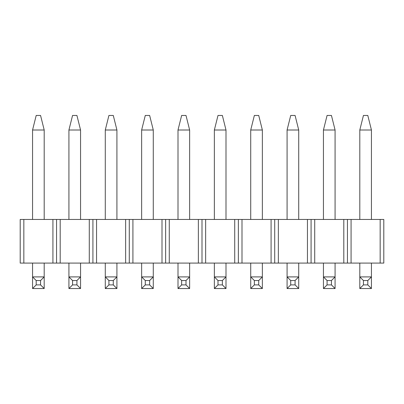 <?xml version="1.0" encoding="UTF-8"?>
<svg xmlns="http://www.w3.org/2000/svg" width="404" height="404" viewBox="0 0 404 404"><rect width="100%" height="100%" fill="white"/><g stroke="black" fill="none" stroke-linecap="round" stroke-linejoin="round"><path stroke-width="0.61" d="M56.56 263.085L20.2 263.085L20.2 219.453L23.836 219.453L23.836 263.085L52.924 263.085L52.924 219.453L20.2 219.453L20.2 263.085L23.836 263.085L23.836 219.453L56.56 219.453L56.56 263.085L52.924 263.085L52.924 219.453L56.56 219.453L56.56 263.085L56.56 219.453L60.196 219.453L60.196 263.085L56.56 263.085L56.56 219.453L60.196 219.453L60.196 263.085L89.284 263.085L56.56 263.085M40.562 280.538L36.198 280.538L36.198 284.901L40.562 284.901L40.562 280.538L44.198 276.902L44.198 263.085L44.198 288.537L32.562 288.537L36.198 284.901L40.562 284.901L40.562 280.538L36.198 280.538L32.562 276.902L44.198 276.902L44.198 288.537L40.562 284.901L44.198 288.537L32.562 288.537L36.198 284.901L36.198 280.538L32.562 276.902L32.562 288.537L32.562 276.902L44.198 276.902L40.562 280.538M44.198 219.453L44.198 130.007L32.562 130.007L32.562 219.453L32.562 130.007L36.198 115.463L40.562 115.463L44.198 130.007L44.198 219.453M32.562 263.085L32.562 276.902L32.562 263.085M44.198 130.007L40.562 115.463L36.198 115.463L32.562 130.007L44.198 130.007M76.922 280.538L72.558 280.538L72.558 284.901L76.922 284.901L76.922 280.538L80.558 276.902L80.558 263.085L80.558 288.537L68.922 288.537L72.558 284.901L76.922 284.901L76.922 280.538L72.558 280.538L68.922 276.902L80.558 276.902L80.558 288.537L76.922 284.901L80.558 288.537L68.922 288.537L72.558 284.901L72.558 280.538L68.922 276.902L68.922 288.537L68.922 276.902L80.558 276.902L76.922 280.538M80.558 219.453L80.558 130.007L68.922 130.007L68.922 219.453L68.922 130.007L72.558 115.463L76.922 115.463L80.558 130.007L80.558 219.453M68.922 263.085L68.922 276.902L68.922 263.085M80.558 130.007L76.922 115.463L72.558 115.463L68.922 130.007L80.558 130.007M113.282 280.538L108.918 280.538L108.918 284.901L113.282 284.901L113.282 280.538L116.918 276.902L116.918 263.085L116.918 288.537L105.282 288.537L108.918 284.901L113.282 284.901L113.282 280.538L108.918 280.538L105.282 276.902L116.918 276.902L116.918 288.537L113.282 284.901L116.918 288.537L105.282 288.537L108.918 284.901L108.918 280.538L105.282 276.902L105.282 288.537L105.282 276.902L116.918 276.902L113.282 280.538M116.918 219.453L116.918 130.007L105.282 130.007L105.282 219.453L105.282 130.007L108.918 115.463L113.282 115.463L116.918 130.007L116.918 219.453M105.282 263.085L105.282 276.902L105.282 263.085M116.918 130.007L113.282 115.463L108.918 115.463L105.282 130.007L116.918 130.007M149.642 280.538L145.278 280.538L145.278 284.901L149.642 284.901L149.642 280.538L153.278 276.902L153.278 263.085L153.278 288.537L141.642 288.537L145.278 284.901L149.642 284.901L149.642 280.538L145.278 280.538L141.642 276.902L153.278 276.902L153.278 288.537L149.642 284.901L153.278 288.537L141.642 288.537L145.278 284.901L145.278 280.538L141.642 276.902L141.642 288.537L141.642 276.902L153.278 276.902L149.642 280.538M153.278 219.453L153.278 130.007L141.642 130.007L141.642 219.453L141.642 130.007L145.278 115.463L149.642 115.463L153.278 130.007L153.278 219.453M141.642 263.085L141.642 276.902L141.642 263.085M153.278 130.007L149.642 115.463L145.278 115.463L141.642 130.007L153.278 130.007M186.002 280.538L181.638 280.538L181.638 284.901L186.002 284.901L186.002 280.538L189.638 276.902L189.638 263.085L189.638 288.537L178.002 288.537L181.638 284.901L186.002 284.901L186.002 280.538L181.638 280.538L178.002 276.902L189.638 276.902L189.638 288.537L186.002 284.901L189.638 288.537L178.002 288.537L181.638 284.901L181.638 280.538L178.002 276.902L178.002 288.537L178.002 276.902L189.638 276.902L186.002 280.538M189.638 219.453L189.638 130.007L178.002 130.007L178.002 219.453L178.002 130.007L181.638 115.463L186.002 115.463L189.638 130.007L189.638 219.453M178.002 263.085L178.002 276.902L178.002 263.085M189.638 130.007L186.002 115.463L181.638 115.463L178.002 130.007L189.638 130.007M222.362 280.538L217.998 280.538L217.998 284.901L222.362 284.901L222.362 280.538L225.998 276.902L225.998 263.085L225.998 288.537L214.362 288.537L217.998 284.901L222.362 284.901L222.362 280.538L217.998 280.538L214.362 276.902L225.998 276.902L225.998 288.537L222.362 284.901L225.998 288.537L214.362 288.537L217.998 284.901L217.998 280.538L214.362 276.902L214.362 288.537L214.362 276.902L225.998 276.902L222.362 280.538M225.998 219.453L225.998 130.007L214.362 130.007L214.362 219.453L214.362 130.007L217.998 115.463L222.362 115.463L225.998 130.007L225.998 219.453M214.362 263.085L214.362 276.902L214.362 263.085M225.998 130.007L222.362 115.463L217.998 115.463L214.362 130.007L225.998 130.007M258.722 280.538L254.358 280.538L254.358 284.901L258.722 284.901L258.722 280.538L262.358 276.902L262.358 263.085L262.358 288.537L250.722 288.537L254.358 284.901L258.722 284.901L258.722 280.538L254.358 280.538L250.722 276.902L262.358 276.902L262.358 288.537L258.722 284.901L262.358 288.537L250.722 288.537L254.358 284.901L254.358 280.538L250.722 276.902L250.722 288.537L250.722 276.902L262.358 276.902L258.722 280.538M262.358 219.453L262.358 130.007L250.722 130.007L250.722 219.453L250.722 130.007L254.358 115.463L258.722 115.463L262.358 130.007L262.358 219.453M250.722 263.085L250.722 276.902L250.722 263.085M262.358 130.007L258.722 115.463L254.358 115.463L250.722 130.007L262.358 130.007M295.082 280.538L290.718 280.538L290.718 284.901L295.082 284.901L295.082 280.538L298.718 276.902L298.718 263.085L298.718 288.537L287.082 288.537L290.718 284.901L295.082 284.901L295.082 280.538L290.718 280.538L287.082 276.902L298.718 276.902L298.718 288.537L295.082 284.901L298.718 288.537L287.082 288.537L290.718 284.901L290.718 280.538L287.082 276.902L287.082 288.537L287.082 276.902L298.718 276.902L295.082 280.538M298.718 219.453L298.718 130.007L287.082 130.007L287.082 219.453L287.082 130.007L290.718 115.463L295.082 115.463L298.718 130.007L298.718 219.453M287.082 263.085L287.082 276.902L287.082 263.085M298.718 130.007L295.082 115.463L290.718 115.463L287.082 130.007L298.718 130.007M331.442 280.538L327.078 280.538L327.078 284.901L331.442 284.901L331.442 280.538L335.078 276.902L335.078 263.085L335.078 288.537L323.442 288.537L327.078 284.901L331.442 284.901L331.442 280.538L327.078 280.538L323.442 276.902L335.078 276.902L335.078 288.537L331.442 284.901L335.078 288.537L323.442 288.537L327.078 284.901L327.078 280.538L323.442 276.902L323.442 288.537L323.442 276.902L335.078 276.902L331.442 280.538M335.078 219.453L335.078 130.007L323.442 130.007L323.442 219.453L323.442 130.007L327.078 115.463L331.442 115.463L335.078 130.007L335.078 219.453M323.442 263.085L323.442 276.902L323.442 263.085M335.078 130.007L331.442 115.463L327.078 115.463L323.442 130.007L335.078 130.007M367.802 280.538L363.438 280.538L363.438 284.901L367.802 284.901L367.802 280.538L371.438 276.902L371.438 263.085L371.438 288.537L359.802 288.537L363.438 284.901L367.802 284.901L367.802 280.538L363.438 280.538L359.802 276.902L371.438 276.902L371.438 288.537L367.802 284.901L371.438 288.537L359.802 288.537L363.438 284.901L363.438 280.538L359.802 276.902L359.802 288.537L359.802 276.902L371.438 276.902L367.802 280.538M371.438 219.453L371.438 130.007L359.802 130.007L359.802 219.453L359.802 130.007L363.438 115.463L367.802 115.463L371.438 130.007L371.438 219.453M359.802 263.085L359.802 276.902L359.802 263.085M371.438 130.007L367.802 115.463L363.438 115.463L359.802 130.007L371.438 130.007M92.92 263.085L89.284 263.085L89.284 219.453L60.196 219.453L92.92 219.453L92.92 263.085L89.284 263.085L89.284 219.453L92.92 219.453L92.92 263.085L92.92 219.453L96.556 219.453L96.556 263.085L92.92 263.085L92.92 219.453L96.556 219.453L96.556 263.085L125.644 263.085L92.92 263.085M129.28 263.085L125.644 263.085L125.644 219.453L96.556 219.453L129.28 219.453L129.28 263.085L125.644 263.085L125.644 219.453L129.28 219.453L129.28 263.085L129.28 219.453L132.916 219.453L132.916 263.085L129.28 263.085L129.28 219.453L132.916 219.453L132.916 263.085L162.004 263.085L129.28 263.085M165.64 263.085L162.004 263.085L162.004 219.453L132.916 219.453L165.64 219.453L165.64 263.085L162.004 263.085L162.004 219.453L165.64 219.453L165.64 263.085L165.64 219.453L169.276 219.453L169.276 263.085L165.64 263.085L165.64 219.453L169.276 219.453L169.276 263.085L198.364 263.085L165.64 263.085M202 263.085L198.364 263.085L198.364 219.453L169.276 219.453L202 219.453L202 263.085L198.364 263.085L198.364 219.453L202 219.453L202 263.085L202 219.453L205.636 219.453L205.636 263.085L202 263.085L202 219.453L205.636 219.453L205.636 263.085L234.724 263.085L202 263.085M238.36 263.085L234.724 263.085L234.724 219.453L205.636 219.453L238.36 219.453L238.36 263.085L234.724 263.085L234.724 219.453L238.36 219.453L238.36 263.085L238.36 219.453L241.996 219.453L241.996 263.085L238.36 263.085L238.36 219.453L241.996 219.453L241.996 263.085L271.084 263.085L238.36 263.085M274.72 263.085L271.084 263.085L271.084 219.453L241.996 219.453L274.72 219.453L274.72 263.085L271.084 263.085L271.084 219.453L274.72 219.453L274.72 263.085L274.72 219.453L278.356 219.453L278.356 263.085L274.72 263.085L274.72 219.453L278.356 219.453L278.356 263.085L307.444 263.085L274.72 263.085M311.08 263.085L307.444 263.085L307.444 219.453L278.356 219.453L311.08 219.453L311.08 263.085L307.444 263.085L307.444 219.453L311.08 219.453L311.08 263.085L311.08 219.453L314.716 219.453L314.716 263.085L311.08 263.085L311.08 219.453L314.716 219.453L314.716 263.085L343.804 263.085L311.08 263.085M347.44 263.085L343.804 263.085L343.804 219.453L314.716 219.453L347.44 219.453L347.44 263.085L343.804 263.085L343.804 219.453L347.44 219.453L347.44 263.085L347.44 219.453L351.076 219.453L351.076 263.085L347.44 263.085L347.44 219.453L351.076 219.453L351.076 263.085L380.164 263.085L347.44 263.085M383.8 263.085L380.164 263.085L380.164 219.453L351.076 219.453L383.8 219.453L383.8 263.085L380.164 263.085L380.164 219.453L383.8 219.453L383.8 263.085"/></g></svg>

